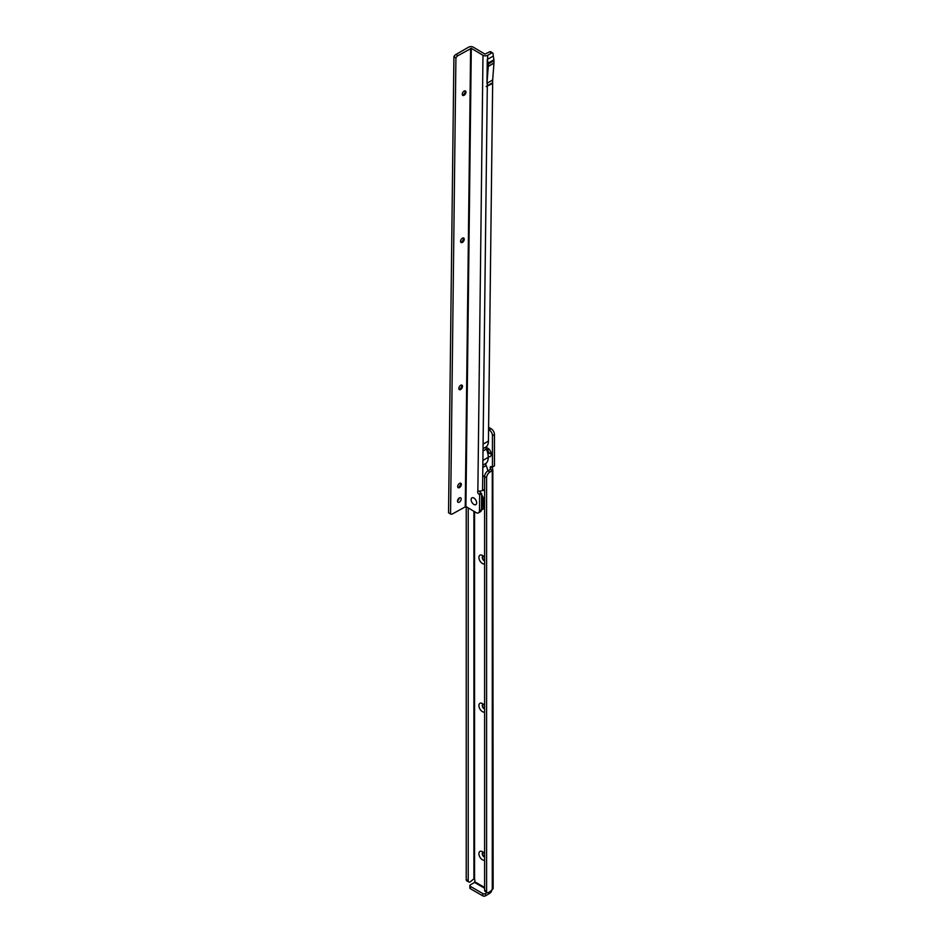 <?xml version="1.0" encoding="UTF-8"?>
<svg xmlns="http://www.w3.org/2000/svg" width="943" height="943" viewBox="0 0 943 943"><rect width="100%" height="100%" fill="white"/><g stroke="black" fill="none" stroke-linecap="round" stroke-linejoin="round"><path stroke-width="1.41" d="M484.596 860.169A4.963 2.864 60 0 1 482.427 859.78A4.963 2.864 60 0 1 478.914 853.71A4.963 2.864 60 0 1 482.427 851.682L482.427 851.682A4.963 2.864 60 0 1 484.596 853.804M483.394 852.401A2.593 1.497 -120 0 0 482.792 852.519A2.593 1.497 -120 0 0 482.403 854.606A2.593 1.497 -120 0 0 484.101 856.892A2.593 1.497 -120 0 0 484.596 857.104M484.596 712.048A4.963 2.864 60 0 1 482.427 711.659A4.963 2.864 60 0 1 478.914 705.588A4.963 2.864 60 0 1 482.427 703.561L482.427 703.561A4.963 2.864 60 0 1 484.596 705.682M483.394 704.28A2.593 1.497 -120 0 0 482.792 704.397A2.593 1.497 -120 0 0 482.403 706.472A2.593 1.497 -120 0 0 484.101 708.771A2.593 1.497 -120 0 0 484.596 708.971M484.596 563.926A4.963 2.864 60 0 1 482.427 563.537A4.963 2.864 60 0 1 478.914 557.466A4.963 2.864 60 0 1 482.427 555.439L482.427 555.439A4.963 2.864 60 0 1 484.596 557.561M483.394 556.158A2.593 1.497 -120 0 0 482.792 556.276A2.593 1.497 -120 0 0 482.403 558.35A2.593 1.497 -120 0 0 484.101 560.649A2.593 1.497 -120 0 0 484.596 560.849M485.999 447.736A4.963 2.864 60 0 1 487.767 448.196L487.767 448.196A4.963 2.864 60 0 1 491.279 454.278A4.963 2.864 60 0 1 488.238 456.53M488.745 448.915A2.593 1.497 -120 0 0 488.144 449.033A2.593 1.497 -120 0 0 487.743 451.119A2.593 1.497 -120 0 0 489.441 453.406A2.593 1.497 -120 0 0 490.737 453.536A2.593 1.497 -120 0 0 491.138 453.076M482.969 852.437A2.593 1.497 -120 0 0 482.781 854.558A2.593 1.497 -120 0 0 484.431 856.692A2.593 1.497 -120 0 0 484.596 856.786M482.969 704.315A2.593 1.497 -120 0 0 482.781 706.437A2.593 1.497 -120 0 0 484.431 708.57A2.593 1.497 -120 0 0 484.596 708.664M482.969 556.193A2.593 1.497 -120 0 0 482.781 558.315A2.593 1.497 -120 0 0 484.431 560.448A2.593 1.497 -120 0 0 484.596 560.543M488.321 448.962A2.593 1.497 -120 0 0 488.12 451.072A2.593 1.497 -120 0 0 489.771 453.218A2.593 1.497 -120 0 0 490.89 453.418M469.85 885.63A1.886 1.096 180 0 0 470.404 886.396L482.757 893.54L482.757 895.85L470.404 888.719A1.886 1.096 180 0 1 469.85 887.941L469.85 885.63A1.886 1.096 180 0 1 470.404 884.852L474.577 882.448L474.907 880.55A1.886 1.096 -120 0 0 474.577 879.347L473.905 878.817L470.227 881.87A2.829 1.638 -60 0 1 468.812 882.011A2.829 1.638 -60 0 1 468.223 880.715L466.219 879.548L466.219 506.721M487.107 892.573L485.433 893.54A1.886 1.096 180 0 1 482.757 893.54M491.94 889.626A3.312 1.91 -60 0 1 489.606 893.434L485.433 895.85A1.886 1.096 180 0 1 482.757 895.85M468.223 507.912L468.223 880.715M468.812 882.011L466.809 880.845A2.829 1.638 -60 0 1 466.219 879.548M490.572 891.229L492.281 889.426A3.312 1.91 0 0 0 493.142 888.577L492.835 470.251A3.312 1.91 180 0 1 492.281 470.675L489.947 472.019A4.727 2.723 120 0 0 486.6 477.806L486.6 891.312A2.829 1.638 120 0 0 487.189 892.62A2.829 1.638 120 0 0 488.604 892.479L490.572 891.229M488.568 429.572L489.111 429.878A4.727 2.723 60 0 1 492.446 435.666L492.446 466.95L491.515 466.75A1.886 1.096 -120 0 0 490.572 466.655A1.886 1.096 -120 0 0 490.277 468.164L490.36 469.449L487.932 470.863A4.727 2.723 120 0 0 484.596 476.651L484.596 890.157A2.829 1.638 120 0 0 485.185 891.453L487.189 892.62M489.111 429.878L491.114 428.723L488.592 427.273M491.114 428.723A4.727 2.723 60 0 1 494.45 434.511L494.45 465.795L492.411 467.091M492.281 467.009L490.277 468.164L490.36 469.449L492.835 470.251L492.281 467.009M465.276 90.87A2.593 1.485 -59.3 0 1 465.63 91.895A2.593 1.485 -59.3 0 1 465.63 91.931A2.593 1.485 -59.3 0 1 463.767 95.09A2.593 1.485 -59.3 0 1 463.72 95.125A2.593 1.485 -59.3 0 1 462.648 95.302M463.001 95.349A4.963 2.829 120.7 0 0 465.477 91.165M463.543 237.978A2.593 1.485 -59.3 0 1 463.897 239.015A2.593 1.485 -59.3 0 1 463.897 239.039A2.593 1.485 -59.3 0 1 462.035 242.21A2.593 1.485 -59.3 0 1 461.987 242.233A2.593 1.485 -59.3 0 1 460.915 242.41M461.268 242.457A4.963 2.829 120.7 0 0 463.756 238.273M461.811 385.098A2.593 1.485 -59.3 0 1 462.176 386.123A2.593 1.485 -59.3 0 1 462.176 386.147A2.593 1.485 -59.3 0 1 460.314 389.318A2.593 1.485 -59.3 0 1 460.255 389.341A2.593 1.485 -59.3 0 1 459.182 389.53M459.536 389.565A4.963 2.829 120.7 0 0 462.023 385.381M460.656 483.17A2.593 1.485 -59.3 0 1 461.021 484.195A2.593 1.485 -59.3 0 1 461.021 484.219A2.593 1.485 -59.3 0 1 459.158 487.39A2.593 1.485 -59.3 0 1 459.111 487.413A2.593 1.485 -59.3 0 1 458.039 487.602M458.392 487.637A4.963 2.829 120.7 0 0 460.868 483.453M473.869 504.422A3.925 2.263 60 0 1 471.135 499.625A3.925 2.263 60 0 1 473.905 498.045A3.925 2.263 60 0 1 473.94 498.069A3.925 2.263 60 0 1 476.675 502.843A3.925 2.263 60 0 1 473.869 504.422A3.925 2.263 -120 0 0 476.675 502.843A3.925 2.263 -120 0 0 473.94 498.069A3.925 2.263 -120 0 0 473.905 498.045A3.925 2.263 -120 0 0 471.135 499.625A3.925 2.263 -120 0 0 473.869 504.422M459.371 497.928A2.593 1.485 120.7 0 0 457.661 500.203A2.593 1.485 120.7 0 0 458.015 502.277A2.593 1.485 120.7 0 0 459.324 502.147A2.593 1.485 120.7 0 0 461.033 499.873A2.593 1.485 120.7 0 0 460.667 497.81A2.593 1.485 120.7 0 0 459.371 497.928M464.156 91.082A2.593 1.485 120.7 0 0 462.447 93.345A2.593 1.485 120.7 0 0 462.801 95.42A2.593 1.485 120.7 0 0 464.097 95.29A2.593 1.485 120.7 0 0 465.818 93.015A2.593 1.485 120.7 0 0 465.453 90.952A2.593 1.485 120.7 0 0 464.156 91.082M462.424 238.19A2.593 1.485 120.7 0 0 460.714 240.465A2.593 1.485 120.7 0 0 461.068 242.528A2.593 1.485 120.7 0 0 462.376 242.398A2.593 1.485 120.7 0 0 464.086 240.135A2.593 1.485 120.7 0 0 463.72 238.06A2.593 1.485 120.7 0 0 462.424 238.19M460.691 385.298A2.593 1.485 120.7 0 0 458.982 387.573A2.593 1.485 120.7 0 0 459.347 389.648A2.593 1.485 120.7 0 0 460.644 389.518A2.593 1.485 120.7 0 0 462.353 387.243A2.593 1.485 120.7 0 0 461.987 385.168A2.593 1.485 120.7 0 0 460.691 385.298M459.536 483.37A2.593 1.485 120.7 0 0 457.826 485.645A2.593 1.485 120.7 0 0 458.192 487.72A2.593 1.485 120.7 0 0 459.489 487.59A2.593 1.485 120.7 0 0 461.198 485.315A2.593 1.485 120.7 0 0 460.844 483.252A2.593 1.485 120.7 0 0 459.536 483.37M486.977 83.29L487.26 59.456L488.191 63.075A2.923 1.686 -120 0 1 488.309 63.971L488.274 66.246A2.923 1.686 -120 0 1 488.274 66.411L486.977 83.29L492.682 79.955L492.647 82.63L486.152 86.544L492.647 83.42L492.647 82.63M488.309 63.971L493.991 60.694A2.923 1.686 -120 0 0 493.873 59.798L492.989 53.763A1.886 1.073 -59.3 0 0 492.623 52.902A1.886 1.073 -59.3 0 0 491.668 52.997L489.665 51.806L484.985 54.116L473.303 47.185A3.312 1.933 0.7 0 0 468.624 47.15L455.929 54.482A3.784 2.157 -59.3 0 0 453.913 56.674L448.55 512.792L450.554 513.982L455.917 57.865L453.913 56.674M489.665 51.806A1.886 1.073 -59.3 0 1 490.608 51.712L492.623 52.902M487.826 470.922A14.169 8.181 -120 0 0 486.128 465.559A2.357 1.367 -120 0 1 486.152 463.261A14.169 8.181 -120 0 0 488.238 457.355A14.169 8.181 60 0 0 486.317 449.08A2.357 1.367 60 0 1 486.352 446.782A14.169 8.181 60 0 0 488.439 441.076L492.647 83.42M488.274 66.411L493.955 63.134L492.682 79.955M493.955 63.134A2.923 1.686 -120 0 0 493.955 62.969L493.991 60.694M492.965 56.262L487.26 59.456M491.668 52.997L487.661 55.307A3.312 1.933 -179.3 0 1 482.981 55.272L471.3 48.341L457.933 55.672L455.929 54.482M484.596 489.334A4.727 2.688 -59.3 0 1 484.549 489.358L482.545 490.513A3.312 1.933 -179.3 0 1 481.602 490.89L477.853 491.268A1.886 1.096 -120 0 0 478.997 494.238L479.669 494.851L479.48 510.729A4.727 2.723 60 0 1 478.502 512.839A4.727 2.723 60 0 1 476.097 512.579L465.913 506.532L471.3 48.341M457.52 500.827A2.593 1.485 120.7 0 0 459.158 498.069M465.913 506.532L452.546 513.852A3.784 2.157 -59.3 0 1 450.648 514.041A3.784 2.157 -59.3 0 1 450.554 513.982M455.917 57.865A3.784 2.157 -59.3 0 1 457.933 55.672M479.728 491.185A1.886 1.096 -120 0 0 481.001 493.083L481.673 493.696L481.484 509.562A4.727 2.723 60 0 1 480.506 511.672L478.502 512.839M481.543 493.401L479.539 494.556M484.714 475.567L482.71 476.722L483.087 444.165L488.439 441.076M482.899 460.443L488.238 457.355M486.152 86.544L492.446 82.913M481.614 498.694A8.97 5.187 60 0 1 482.722 503.586A8.97 5.187 60 0 1 481.519 507.098A8.852 5.116 60 0 0 481.543 507.063A8.805 5.08 -120 0 0 481.649 506.945M470.404 886.396L470.404 888.719M485.433 893.54L485.433 895.85M474.577 882.448L484.596 888.235M473.905 511.283L473.905 878.817M484.596 890.157L486.6 891.312M484.596 476.651L486.6 477.806M487.932 470.863L489.947 472.019M492.281 889.426L492.281 470.675M474.907 881.87L484.596 887.457M490.277 469.508L490.277 468.164M474.577 511.672L474.577 879.347M492.446 466.95L494.45 465.795M492.446 435.666L494.45 434.511M487.342 83.043L487.307 85.719M487.661 55.307L487.614 59.35M482.71 476.722L482.545 490.513M487.295 86.508L483.087 444.165M465.241 506.532L470.628 48.341M482.981 55.272L477.853 491.268M479.669 494.851L481.673 493.696M479.48 510.729L481.484 509.562M481.001 493.083L478.997 494.238M483.005 450.99L486.317 449.08M482.84 465.17L486.152 463.261M482.816 467.469L486.128 465.559M483.04 448.691L486.352 446.782M488.191 63.075L493.873 59.798M488.274 66.246L493.955 62.969M481.519 506.792A8.64 4.986 -120 0 0 482.309 505.861M481.484 509.185A10.679 6.165 -120 0 0 483.924 504.293A10.679 6.165 -120 0 0 481.637 496.596M481.661 494.922A11.34 6.542 60 0 1 484.596 501.652M483.629 489.889A10.679 6.165 60 0 1 484.596 490.89M484.596 491.091A11.34 6.542 -120 0 0 483.535 489.947M484.596 506.391A11.34 6.542 60 0 1 482.521 509.373L484.596 508.171M492.352 467.162L494.356 466.007M450.648 514.041L448.644 512.851M483.759 489.818L484.596 490.69M481.472 509.798L482.521 509.373"/></g></svg>
